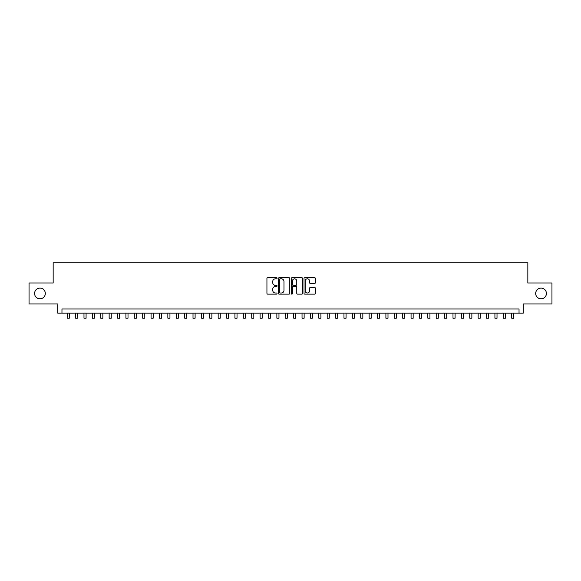 <?xml version="1.0" encoding="UTF-8"?>
<svg xmlns="http://www.w3.org/2000/svg" width="581" height="581" viewBox="0 0 581 581"><rect width="100%" height="100%" fill="white"/><g stroke="black" fill="none" stroke-linecap="round" stroke-linejoin="round"><path stroke-width="0.87" d="M277.079 278.255A0.574 0.574 0 0 0 276.505 277.674L267.761 277.674A0.821 0.821 0 0 0 266.933 278.502L266.933 293.318A0.821 0.821 0 0 0 267.761 294.139L276.505 294.139A0.574 0.574 0 0 0 277.079 293.565A0.574 0.574 0 0 0 276.505 292.991L275.372 292.991A2.636 2.636 0 0 1 272.743 290.355L272.743 289.12A2.636 2.636 0 0 1 275.372 286.484L276.505 286.484A0.574 0.574 0 0 0 277.079 285.91A0.574 0.574 0 0 0 276.505 285.329L275.372 285.329A2.636 2.636 0 0 1 272.743 282.7L272.743 281.465A2.636 2.636 0 0 1 275.372 278.829L276.505 278.829A0.574 0.574 0 0 0 277.079 278.255M535.682 293.456A5.367 5.367 0 0 0 541.049 298.823A5.367 5.367 0 0 0 546.416 293.456A5.367 5.367 0 0 0 541.049 288.089A5.367 5.367 0 0 0 535.682 293.456M34.584 293.456A5.367 5.367 0 0 0 39.951 298.823A5.367 5.367 0 0 0 45.318 293.456A5.367 5.367 0 0 0 39.951 288.089A5.367 5.367 0 0 0 34.584 293.456M314.561 283.477A0.821 0.821 0 0 0 315.381 282.656L315.381 278.502A0.821 0.821 0 0 0 314.561 277.674L304.843 277.674A0.821 0.821 0 0 0 304.023 278.502L304.023 293.318A0.821 0.821 0 0 0 304.843 294.139L314.561 294.139A0.821 0.821 0 0 0 315.381 293.318L315.381 288.292A0.821 0.821 0 0 0 314.561 287.472L310.399 287.472A0.821 0.821 0 0 0 309.579 288.292L309.579 290.783A2.201 2.201 0 0 1 307.378 292.991A2.201 2.201 0 0 1 305.17 290.783L305.17 281.03A2.201 2.201 0 0 1 307.378 278.829A2.201 2.201 0 0 1 309.579 281.03L309.579 282.656A0.821 0.821 0 0 0 310.399 283.477L314.561 283.477M519.036 313.166L523.227 313.166L523.227 303.943L551.95 303.943L551.95 282.976L527.838 282.976L527.838 262.844L53.161 262.844L53.161 282.976L29.05 282.976L29.05 303.943L57.773 303.943L57.773 313.166L519.036 313.166L519.036 308.969L61.964 308.969L61.964 313.166M289.781 278.502A0.821 0.821 0 0 0 288.953 277.674L279.243 277.674A0.821 0.821 0 0 0 278.422 278.502L278.422 293.318A0.821 0.821 0 0 0 279.243 294.139L288.953 294.139A0.821 0.821 0 0 0 289.781 293.318L289.781 278.502M292.047 277.674L301.757 277.674A0.821 0.821 0 0 1 302.578 278.502L302.578 293.318A0.821 0.821 0 0 1 301.757 294.139L297.603 294.139A0.821 0.821 0 0 1 296.775 293.318L296.775 287.305A0.821 0.821 0 0 0 295.954 286.484L293.194 286.484A0.821 0.821 0 0 0 292.374 287.305L292.374 293.565A0.574 0.574 0 0 1 291.8 294.139A0.574 0.574 0 0 1 291.219 293.565L291.219 278.502A0.821 0.821 0 0 1 292.047 277.674M280.151 278.829A0.574 0.574 0 0 0 279.57 279.403L279.57 292.41A0.574 0.574 0 0 0 280.151 292.991L281.342 292.991A2.636 2.636 0 0 0 283.978 290.355L283.978 281.465A2.636 2.636 0 0 0 281.342 278.829L280.151 278.829M296.775 281.073A2.201 2.201 0 0 0 294.574 278.873A2.201 2.201 0 0 0 292.374 281.073L292.374 284.508A0.821 0.821 0 0 0 293.194 285.329L295.954 285.329A0.821 0.821 0 0 0 296.775 284.508L296.775 281.073M67.207 313.166L67.207 318.156L69.306 318.156L69.306 313.166M75.595 313.166L75.595 318.156L77.694 318.156L77.694 313.166M83.984 313.166L83.984 318.156L86.075 318.156L86.075 313.166M92.372 313.166L92.372 318.156L94.463 318.156L94.463 313.166M100.753 313.166L100.753 318.156L102.852 318.156L102.852 313.166M109.141 313.166L109.141 318.156L111.24 318.156L111.24 313.166M117.529 313.166L117.529 318.156L119.628 318.156L119.628 313.166M125.917 313.166L125.917 318.156L128.009 318.156L128.009 313.166M134.298 313.166L134.298 318.156L136.397 318.156L136.397 313.166M142.686 313.166L142.686 318.156L144.785 318.156L144.785 313.166M151.075 313.166L151.075 318.156L153.173 318.156L153.173 313.166M159.463 313.166L159.463 318.156L161.554 318.156L161.554 313.166M167.844 313.166L167.844 318.156L169.942 318.156L169.942 313.166M176.232 313.166L176.232 318.156L178.331 318.156L178.331 313.166M184.62 313.166L184.62 318.156L186.719 318.156L186.719 313.166M193.008 313.166L193.008 318.156L195.1 318.156L195.1 313.166M201.396 313.166L201.396 318.156L203.488 318.156L203.488 313.166M209.777 313.166L209.777 318.156L211.876 318.156L211.876 313.166M218.165 313.166L218.165 318.156L220.264 318.156L220.264 313.166M226.554 313.166L226.554 318.156L228.653 318.156L228.653 313.166M234.942 313.166L234.942 318.156L237.033 318.156L237.033 313.166M243.323 313.166L243.323 318.156L245.422 318.156L245.422 313.166M251.711 313.166L251.711 318.156L253.81 318.156L253.81 313.166M260.099 313.166L260.099 318.156L262.198 318.156L262.198 313.166M268.487 313.166L268.487 318.156L270.579 318.156L270.579 313.166M276.868 313.166L276.868 318.156L278.967 318.156L278.967 313.166M285.256 313.166L285.256 318.156L287.355 318.156L287.355 313.166M293.645 313.166L293.645 318.156L295.744 318.156L295.744 313.166M302.033 313.166L302.033 318.156L304.132 318.156L304.132 313.166M310.421 313.166L310.421 318.156L312.513 318.156L312.513 313.166M318.802 313.166L318.802 318.156L320.901 318.156L320.901 313.166M327.19 313.166L327.19 318.156L329.289 318.156L329.289 313.166M335.578 313.166L335.578 318.156L337.677 318.156L337.677 313.166M343.967 313.166L343.967 318.156L346.058 318.156L346.058 313.166M352.347 313.166L352.347 318.156L354.446 318.156L354.446 313.166M360.736 313.166L360.736 318.156L362.834 318.156L362.834 313.166M369.124 313.166L369.124 318.156L371.223 318.156L371.223 313.166M377.512 313.166L377.512 318.156L379.604 318.156L379.604 313.166M385.9 313.166L385.9 318.156L387.992 318.156L387.992 313.166M394.281 313.166L394.281 318.156L396.38 318.156L396.38 313.166M402.669 313.166L402.669 318.156L404.768 318.156L404.768 313.166M411.057 313.166L411.057 318.156L413.156 318.156L413.156 313.166M419.446 313.166L419.446 318.156L421.537 318.156L421.537 313.166M427.827 313.166L427.827 318.156L429.925 318.156L429.925 313.166M436.215 313.166L436.215 318.156L438.314 318.156L438.314 313.166M444.603 313.166L444.603 318.156L446.702 318.156L446.702 313.166M452.991 313.166L452.991 318.156L455.083 318.156L455.083 313.166M461.372 313.166L461.372 318.156L463.471 318.156L463.471 313.166M469.76 313.166L469.76 318.156L471.859 318.156L471.859 313.166M478.148 313.166L478.148 318.156L480.247 318.156L480.247 313.166M486.537 313.166L486.537 318.156L488.628 318.156L488.628 313.166M494.925 313.166L494.925 318.156L497.016 318.156L497.016 313.166M503.306 313.166L503.306 318.156L505.405 318.156L505.405 313.166M511.694 313.166L511.694 318.156L513.793 318.156L513.793 313.166"/></g></svg>

